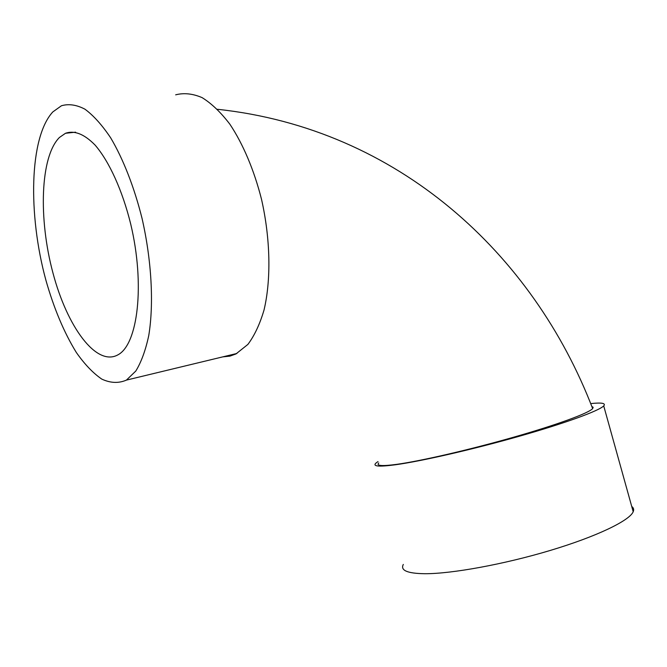 <?xml version="1.0" encoding="UTF-8"?>
<svg xmlns="http://www.w3.org/2000/svg" width="667" height="667" viewBox="0 0 667 667"><rect width="100%" height="100%" fill="white"/><g stroke="black" fill="none" stroke-linecap="round" stroke-linejoin="round"><path stroke-width="1" d="M378.756 462.99C376.038 465.866 382.041 466.316 396.765 464.349C421.436 460.914 469.985 449.683 513.807 437.152C556.72 424.879 588.719 413.181 592.655 408.596L593.155 407.295L591.829 406.453M59.43 137.477L65.491 133.283C74.437 130.157 84.292 134.075 95.064 145.056C109.155 161.339 122.461 190.479 130.732 224.17C145.198 284.701 137.869 344.464 117.959 354.827C96.381 366.942 67.175 326.922 52.935 272.895C38.436 219.034 40.145 156.745 59.43 137.477M52.801 111.939C29.231 137.485 27.964 214.532 45.881 280.14C53.935 308.488 64.082 332.591 76.313 352.451C84.584 364.257 93.072 373.136 101.776 379.098C110.43 383.125 118.643 383.467 126.413 380.107L135.793 371.052C141.287 362.089 145.614 350.233 148.766 335.493C153.952 303.927 151.667 260.572 142.046 218.401C134.225 187.135 123.228 159.038 110.672 137.836C102.118 125.079 93.538 115.524 84.934 109.18C76.522 104.777 68.684 103.635 61.439 105.761L52.801 111.939M222.695 356.887L229.948 356.12L235.943 353.952L247.891 344.414C254.46 335.643 259.838 324.195 264.015 310.072C271.194 279.907 270.494 238.986 261.547 199.45C254.144 170.152 243.03 143.922 229.848 124.179C220.785 112.314 211.547 103.468 202.109 97.632C192.796 93.622 183.984 92.688 175.663 94.831M631.741 506.47C633.625 507.837 634.109 509.596 633.2 511.731C629.598 520.627 596.59 536.568 550.15 550.475C503.76 564.382 451.659 573.82 424.887 573.72C407.362 573.487 400.175 570.393 403.31 564.44M590.695 403.593C601.759 402.434 606.095 403.202 603.718 405.895C599.041 410.839 565.207 423.228 518.793 436.393C472.428 449.55 421.194 461.231 395.514 464.757C378.731 466.983 372.244 466.4 376.046 462.998L378.014 461.581M592.655 408.596C533.375 254.219 398.374 128.681 217.467 109.288M65.491 133.283L75.571 132.174M126.413 380.107L236.918 353.46M633.2 511.731L603.718 405.895"/></g></svg>
